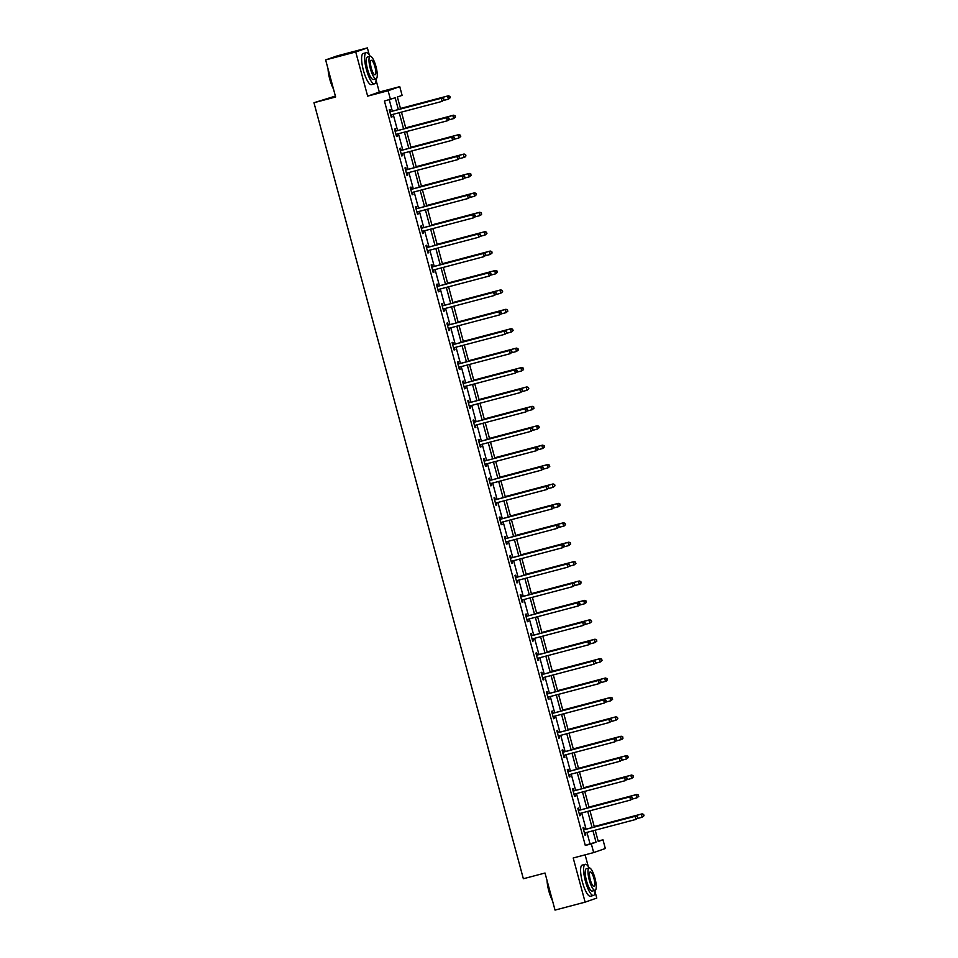 <?xml version="1.0" encoding="UTF-8"?>
<svg xmlns="http://www.w3.org/2000/svg" width="958" height="958" viewBox="0 0 958 958"><rect width="100%" height="100%" fill="white"/><g stroke="black" fill="none" stroke-linecap="round" stroke-linejoin="round"><path stroke-width="1.44" d="M598.151 841.076L602.977 839.795L605.324 848.501L593.673 852.572L591.326 843.866L596.044 842.214L592.954 830.778M335.384 96.075L313.961 102.722L523.355 878.749L545.018 873.025L555.029 910.1L585.122 902.149L596.774 898.077L595.062 891.718M588.236 866.427L585.11 854.835M313.961 102.722L335.635 96.998L325.636 59.923L337.288 55.851L367.381 47.9L355.729 51.971L367.644 96.135L388.11 90.723L399.761 86.651L402.109 95.369L397.378 97.009L400.6 108.949M367.644 96.135L379.296 92.064L376.063 80.113M369.249 54.81L367.381 47.9M379.296 92.064L399.761 86.651M325.636 59.923L355.729 51.971M398.348 109.547L395.175 97.788L384.433 101.021L585.302 845.459L590.02 843.806L586.943 832.37M586.08 829.197L581.698 812.959M580.847 809.785L576.465 793.559M575.614 790.386L571.231 774.148M570.369 770.974L565.998 754.736M565.136 751.575L560.753 735.337M559.903 732.163L555.52 715.925M554.658 712.752L550.287 696.526M549.425 693.352L545.042 677.114M544.192 673.941L539.809 657.703M538.959 654.53L534.576 638.303M533.714 635.13L529.343 618.892M528.481 615.719L524.098 599.48M523.248 596.307L518.865 580.081M518.015 576.908L513.632 560.669M512.769 557.496L508.387 541.27M507.536 538.097L503.154 521.859M502.303 518.685L497.921 502.447M497.058 499.274L492.687 483.048M491.825 479.874L487.442 463.636M486.592 460.463L482.209 444.225M481.359 441.051L476.976 424.825M476.114 421.652L471.743 405.414M470.881 402.24L466.498 386.014M465.648 382.841L461.265 366.603M460.403 363.429L456.032 347.191M455.17 344.018L450.787 327.792M449.937 324.618L445.554 308.38M444.704 305.207L440.321 288.969M439.459 285.795L435.088 269.569M434.225 266.396L429.843 250.158M428.992 246.984L424.61 230.746M423.759 227.585L419.376 211.347M418.514 208.173L414.131 191.935M413.281 188.762L408.898 172.536M408.048 169.362L403.665 153.124M402.803 149.951L398.432 133.713M397.57 130.539L393.187 114.313M392.337 111.14L389.259 99.752M390.601 111.415L390.062 109.404L389.271 109.679L391.283 117.151L392.073 116.876L391.535 114.852M395.834 130.827L395.295 128.815L394.504 129.09L396.516 136.551L397.307 136.275L396.768 134.264M401.079 150.238L400.528 148.215L399.749 148.49L401.761 155.962L402.552 155.687L402.001 153.675M406.312 169.638L405.773 167.626L404.983 167.901L406.994 175.362L407.785 175.086L407.234 173.075M411.545 189.049L411.006 187.038L410.216 187.313L412.227 194.773L413.018 194.498L412.479 192.486M416.79 208.461L416.239 206.437L415.449 206.712L417.472 214.185L418.251 213.909L417.712 211.898M422.023 227.86L421.472 225.849L420.694 226.124L422.706 233.584L423.496 233.309L422.945 231.297M427.256 247.272L426.717 245.26L425.927 245.535L427.939 252.996L428.729 252.72L428.19 250.709M432.489 266.671L431.95 264.659L431.16 264.935L433.172 272.407L433.962 272.132L433.423 270.108M437.734 286.083L437.183 284.071L436.405 284.346L438.417 291.807L439.195 291.531L438.656 289.52M442.967 305.494L442.428 303.482L441.638 303.746L443.65 311.218L444.44 310.943L443.889 308.931M448.2 324.894L447.661 322.882L446.871 323.157L448.883 330.618L449.673 330.342L449.134 328.331M453.433 344.305L452.894 342.293L452.104 342.569L454.128 350.029L454.906 349.754L454.367 347.742M458.678 363.717L458.128 361.693L457.349 361.968L459.361 369.441L460.151 369.165L459.601 367.154M463.911 383.116L463.373 381.104L462.582 381.38L464.594 388.84L465.384 388.565L464.834 386.553M469.145 402.528L468.606 400.516L467.815 400.791L469.827 408.252L470.618 407.976L470.079 405.964M474.39 421.927L473.839 419.915L473.048 420.191L475.072 427.663L475.851 427.388L475.312 425.364M479.623 441.339L479.084 439.327L478.293 439.602L480.305 447.063L481.096 446.787L480.545 444.775M484.856 460.75L484.317 458.738L483.527 459.014L485.538 466.474L486.329 466.199L485.79 464.187M490.089 480.15L489.55 478.138L488.76 478.413L490.783 485.874L491.562 485.598L491.023 483.586M495.334 499.561L494.783 497.549L494.005 497.825L496.016 505.285L496.807 505.01L496.256 502.998M500.567 518.973L500.028 516.949L499.238 517.224L501.25 524.697L502.04 524.421L501.489 522.409M505.8 538.372L505.261 536.36L504.471 536.636L506.483 544.096L507.273 543.821L506.734 541.809M511.045 557.784L510.494 555.772L509.704 556.047L511.728 563.508L512.506 563.232L511.967 561.22M516.278 577.183L515.727 575.171L514.949 575.447L516.961 582.919L517.751 582.644L517.2 580.62M521.511 596.595L520.972 594.583L520.182 594.858L522.194 602.319L522.984 602.043L522.445 600.031M526.744 616.006L526.205 613.994L525.415 614.27L527.427 621.73L528.217 621.455L527.678 619.443M531.989 635.405L531.439 633.394L530.66 633.669L532.672 641.13L533.45 640.866L532.911 638.842M537.222 654.817L536.684 652.805L535.893 653.081L537.905 660.541L538.695 660.266L538.145 658.254M542.456 674.228L541.917 672.205L541.126 672.48L543.138 679.952L543.928 679.677L543.39 677.665M547.701 693.628L547.15 691.616L546.359 691.892L548.383 699.352L549.162 699.077L548.623 697.065M552.934 713.039L552.383 711.028L551.604 711.303L553.616 718.763L554.407 718.488L553.856 716.476M558.167 732.451L557.628 730.427L556.837 730.703L558.849 738.175L559.64 737.9L559.101 735.888M563.4 751.85L562.861 749.839L562.071 750.114L564.082 757.574L564.873 757.299L564.334 755.287M568.645 771.262L568.094 769.25L567.316 769.525L569.327 776.986L570.106 776.71L569.567 774.699M573.878 790.661L573.339 788.65L572.549 788.925L574.561 796.397L575.351 796.122L574.8 794.098M579.111 810.073L578.572 808.061L577.782 808.336L579.794 815.797L580.584 815.521L580.045 813.51M584.344 829.484L583.805 827.461L583.015 827.736L585.039 835.208L585.817 834.933L585.278 832.921M593.673 852.572L573.207 857.985L585.122 902.149M585.302 845.459L591.326 843.866M390.457 99.428L388.11 90.723M595.205 830.179L598.247 841.447L602.977 839.795M401.462 112.122L405.845 128.36M406.695 131.533L411.078 147.772M411.94 150.933L416.311 167.171M417.173 170.344L421.556 186.582M422.406 189.756L426.789 205.982M427.639 209.155L432.022 225.393M432.884 228.567L437.255 244.805M438.117 247.978L442.5 264.204M443.35 267.378L447.733 283.616M448.584 286.789L452.966 303.027M453.829 306.189L458.211 322.427M459.062 325.6L463.444 341.838M464.295 345.012L468.678 361.238M469.54 364.411L473.911 380.649M474.773 383.823L479.156 400.061M480.006 403.234L484.389 419.46M485.239 422.634L489.622 438.872M490.484 442.045L494.867 458.283M495.717 461.457L500.1 477.683M500.95 480.856L505.333 497.094M506.195 500.268L510.566 516.494M511.428 519.667L515.811 535.905M516.661 539.079L521.044 555.317M521.894 558.49L526.277 574.716M527.139 577.89L531.51 594.128M532.373 597.301L536.755 613.539M537.606 616.712L541.989 632.939M542.839 636.112L547.222 652.35M548.084 655.523L552.467 671.75M553.317 674.923L557.7 691.161M558.55 694.334L562.933 710.573M563.795 713.746L568.166 729.972M569.028 733.145L573.411 749.384M574.261 752.557L578.644 768.795M579.494 771.968L583.877 788.195M584.739 791.368L589.122 807.606M589.972 810.779L594.355 827.017M592.104 827.604L587.721 811.378M586.871 808.205L582.488 791.967M581.626 788.793L577.243 772.555M576.393 769.382L572.01 753.156M571.16 749.982L566.777 733.744M565.915 730.571L561.544 714.333M560.681 711.159L556.299 694.933M555.448 691.76L551.066 675.522M550.215 672.348L545.832 656.11M544.97 652.949L540.587 636.711M539.737 633.537L535.354 617.299M534.504 614.126L530.121 597.9M529.259 594.726L524.888 578.488M524.026 575.315L519.643 559.077M518.793 555.903L514.41 539.677M513.56 536.504L509.177 520.266M508.315 517.092L503.944 500.854M503.082 497.693L498.699 481.455M497.849 478.281L493.466 462.043M492.604 458.87L488.233 442.644M487.371 439.471L482.988 423.232M482.137 420.059L477.755 403.821M476.904 400.648L472.522 384.421M471.659 381.248L467.288 365.01M466.426 361.837L462.043 345.599M461.193 342.425L456.81 326.199M455.96 323.026L451.577 306.788M450.715 303.614L446.332 287.388M445.482 284.215L441.099 267.977M440.249 264.803L435.866 248.565M435.004 245.392L430.633 229.166M429.771 225.992L425.388 209.754M424.538 206.581L420.155 190.343M419.305 187.169L414.922 170.943M414.06 167.77L409.677 151.532M408.826 148.358L404.444 132.12M403.593 128.959L399.211 112.721M590.02 843.806L596.044 842.214M391.271 117.08L392.073 116.876M396.504 136.491L397.307 136.275M401.737 155.903L402.552 155.687M406.982 175.302L407.785 175.086M412.215 194.713L413.018 194.498M417.449 214.113L418.251 213.909M422.682 233.524L423.496 233.309M427.927 252.936L428.729 252.72M433.16 272.335L433.962 272.132M438.393 291.747L439.195 291.531M443.638 311.158L444.44 310.943M448.871 330.558L449.673 330.342M454.104 349.969L454.906 349.754M459.337 369.369L460.151 369.165M464.582 388.78L465.384 388.565M469.815 408.192L470.618 407.976M475.048 427.591L475.851 427.388M480.293 447.003L481.096 446.787M485.526 466.414L486.329 466.199M490.759 485.814L491.562 485.598M495.993 505.225L496.807 505.01M501.238 524.625L502.04 524.421M506.471 544.036L507.273 543.821M511.704 563.448L512.506 563.232M516.949 582.847L517.751 582.644M522.182 602.259L522.984 602.043M527.415 621.67L528.217 621.455M532.648 641.07L533.45 640.866M537.893 660.481L538.695 660.266M543.126 679.893L543.928 679.677M548.359 699.292L549.162 699.077M553.592 718.704L554.407 718.488M558.837 738.103L559.64 737.9M564.07 757.515L564.873 757.299M569.303 776.926L570.106 776.71M574.549 796.326L575.351 796.122M579.782 815.737L580.584 815.521M585.015 835.148L585.817 834.933M443.985 99.836L443.65 98.59L443.985 99.836L442.129 101.38L391.319 114.804A1.293 1.245 -109.3 0 0 390.9 115.008L390.744 115.128M443.674 99.943L442.129 101.38L441.279 98.267L442.069 97.991L391.271 111.415A1.293 1.245 -109.3 0 1 390.804 111.451L389.702 111.296M389.81 111.691L390.014 111.727A1.293 1.245 -109.3 0 0 390.481 111.691L441.279 98.267L443.338 98.71M391.75 114.685A1.293 1.245 -109.3 0 0 391.69 114.732L390.816 115.403M443.65 98.59L442.069 97.991M443.422 100.494L448.428 99.177L447.578 96.063L448.368 95.788L400.468 108.458M449.637 96.507L449.973 97.752L449.949 96.399L447.578 96.063L400.492 108.517M450.284 97.644L448.428 99.177L449.973 97.752M448.368 95.788L449.949 96.399M333.48 89.022A15.723 4.06 -104.8 0 1 329.803 79.31A15.723 4.06 -104.8 0 1 328.055 68.928M328.39 70.126A16.106 4.155 75.2 0 0 330.079 79.251A16.106 4.155 75.2 0 0 333.168 87.873M370.195 56.306A16.106 4.155 75.2 0 0 366.255 52.69A16.106 4.155 75.2 0 0 366.435 69.635A16.106 4.155 75.2 0 0 374.482 83.837A16.106 4.155 75.2 0 0 376.123 78.736M366.255 52.69L363.238 53.48A16.106 4.155 75.2 0 0 363.417 70.437A16.106 4.155 75.2 0 0 371.476 84.639L374.482 83.837M376.099 78.748L373.333 79.478A11.604 2.994 -104.8 0 1 367.537 69.251A11.604 2.994 -104.8 0 1 367.405 57.049L370.171 56.318A11.604 2.994 75.2 0 0 370.303 68.521A11.604 2.994 75.2 0 0 376.099 78.748A11.604 2.994 75.2 0 0 375.967 66.545A11.604 2.994 75.2 0 0 370.171 56.318M371.309 68.174A7.472 1.928 75.2 0 0 375.045 74.76A7.472 1.928 75.2 0 0 374.961 66.892A7.472 1.928 75.2 0 0 371.225 60.306A7.472 1.928 75.2 0 0 371.309 68.174M552.467 900.628A15.723 4.06 -104.8 0 1 548.802 890.916A15.723 4.06 -104.8 0 1 547.054 880.534M547.377 881.743A16.106 4.155 75.2 0 0 549.066 890.856A16.106 4.155 75.2 0 0 552.167 899.478M589.182 867.924A16.106 4.155 75.2 0 0 585.242 864.296A16.106 4.155 75.2 0 0 585.422 881.252A16.106 4.155 75.2 0 0 593.469 895.455A16.106 4.155 75.2 0 0 595.11 890.353A11.604 2.994 75.2 0 0 594.954 878.151A11.604 2.994 75.2 0 0 589.158 867.924A11.604 2.994 75.2 0 0 589.29 880.139A11.604 2.994 75.2 0 0 595.086 890.353L592.319 891.084A11.604 2.994 -104.8 0 1 586.524 880.869A11.604 2.994 -104.8 0 1 586.392 868.666L589.158 867.924M585.242 864.296L582.225 865.098A16.106 4.155 75.2 0 0 582.404 882.043A16.106 4.155 75.2 0 0 590.463 896.245L593.469 895.455M590.296 879.779A7.472 1.928 75.2 0 0 594.032 886.366A7.472 1.928 75.2 0 0 593.948 878.51A7.472 1.928 75.2 0 0 590.212 871.912A7.472 1.928 75.2 0 0 590.296 879.779M449.23 119.247L448.895 118.002L449.23 119.247L447.362 120.78L396.564 134.216A1.293 1.245 -109.3 0 0 396.133 134.419L395.977 134.539M448.907 119.355L447.362 120.78L446.524 117.678L447.314 117.403L396.504 130.827A1.293 1.245 -109.3 0 1 396.037 130.851L394.947 130.707M395.055 131.102L395.247 131.126A1.293 1.245 -109.3 0 0 395.726 131.102L446.524 117.678L448.572 118.109M396.983 134.096A1.293 1.245 -109.3 0 0 396.923 134.144L396.049 134.815M448.895 118.002L447.314 117.403M454.463 138.659L454.128 137.413L454.463 138.659L452.595 140.191L401.797 153.615A1.293 1.245 -109.3 0 0 401.366 153.831L401.21 153.951M454.152 138.766L452.595 140.191L451.757 137.078L452.547 136.802L401.749 150.226A1.293 1.245 -109.3 0 1 401.27 150.262L400.181 150.107M400.288 150.514L400.48 150.538A1.293 1.245 -109.3 0 0 400.959 150.502L451.757 137.078L453.805 137.521M402.228 153.508A1.293 1.245 -109.3 0 0 402.156 153.555L401.294 154.214M454.128 137.413L452.547 136.802M448.667 119.906L453.661 118.588L452.823 115.475L453.601 115.2L405.701 127.857M454.87 115.918L455.206 117.151L455.182 115.798L452.823 115.475L405.725 127.917M455.517 117.044L453.661 118.588L455.206 117.151M453.601 115.2L455.182 115.798M453.9 139.317L458.894 137.988L458.056 134.886L458.846 134.611L410.946 147.269M460.103 135.317L460.439 136.563L460.427 135.21L458.056 134.886L410.958 147.328M460.762 136.455L458.894 137.988L460.439 136.563M458.846 134.611L460.427 135.21M459.696 158.058L459.361 156.813L459.696 158.058L457.828 159.603L407.03 173.027A1.293 1.245 -109.3 0 0 406.611 173.23L406.455 173.35M459.385 158.166L457.828 159.603L456.99 156.489L457.78 156.214L406.982 169.638A1.293 1.245 -109.3 0 1 406.503 169.674L405.414 169.518M405.521 169.913L405.725 169.937A1.293 1.245 -109.3 0 0 406.192 169.913L456.99 156.489L459.05 156.92M407.461 172.907A1.293 1.245 -109.3 0 0 407.401 172.955L406.527 173.626M459.361 156.813L457.78 156.214M464.929 177.469L464.594 176.224L464.929 177.469L463.073 179.002L412.275 192.426A1.293 1.245 -109.3 0 0 411.844 192.642L411.689 192.762M464.618 177.577L463.073 179.002L462.235 175.901L463.013 175.625L412.215 189.049A1.293 1.245 -109.3 0 1 411.748 189.073L410.659 188.93M410.766 189.325L410.958 189.349A1.293 1.245 -109.3 0 0 411.425 189.325L462.235 175.901L464.283 176.332M412.694 192.319A1.293 1.245 -109.3 0 0 412.635 192.366L411.76 193.037M464.594 176.224L463.013 175.625M470.174 196.869L469.839 195.636L470.174 196.869L468.306 198.414L417.508 211.838A1.293 1.245 -109.3 0 0 417.077 212.041L416.922 212.161M469.851 196.989L468.306 198.414L467.468 195.3L468.258 195.025L417.449 208.449A1.293 1.245 -109.3 0 1 416.981 208.485L415.892 208.329M416 208.724L416.191 208.76A1.293 1.245 -109.3 0 0 416.67 208.724L467.468 195.3L469.516 195.743M417.939 211.73A1.293 1.245 -109.3 0 0 417.868 211.778L416.993 212.436M469.839 195.636L468.258 195.025M459.133 158.717L464.127 157.399L463.289 154.286L464.079 154.01L416.179 166.668M465.349 154.729L465.684 155.974L465.66 154.621L463.289 154.286L416.191 166.74M465.995 155.855L464.917 157.124L465.684 155.974M464.079 154.01L465.66 154.621M464.367 178.128L469.372 176.811L468.534 173.697L469.312 173.422L421.412 186.08M470.582 174.128L470.917 175.374L470.893 174.021L468.534 173.697L421.436 186.139M471.228 175.266L469.372 176.811L470.917 175.374M469.312 173.422L470.893 174.021M469.612 197.54L474.605 196.21L473.767 193.109L474.557 192.833L426.657 205.491M475.815 193.54L476.15 194.785L476.138 193.432L473.767 193.109L426.669 205.551M476.473 194.678L474.605 196.21L476.15 194.785M474.557 192.833L476.138 193.432M474.845 216.939L479.838 215.622L479 212.508L479.79 212.233L431.89 224.891M481.06 212.951L481.395 214.197L481.371 212.832L479 212.508L431.902 224.95M481.706 214.077L480.629 215.346L481.395 214.197M479.79 212.233L481.371 212.832M480.078 236.351L485.071 235.033L484.233 231.92L485.023 231.644L437.123 244.302M486.293 232.351L486.628 233.596L486.604 232.243L484.233 231.92L437.147 244.362M486.939 233.489L485.071 235.033L486.628 233.596M485.023 231.644L486.604 232.243M485.323 255.75L490.316 254.433L489.478 251.319L490.256 251.044L442.356 263.713M491.526 251.762L491.861 253.008L491.837 251.655L489.478 251.319L442.38 263.773M492.173 252.9L490.316 254.433L491.861 253.008M490.256 251.044L491.837 251.655M490.556 275.162L495.549 273.844L494.711 270.731L495.502 270.455L447.602 283.113M496.759 271.174L497.094 272.407L497.082 271.054L494.711 270.731L447.614 283.173M497.418 272.3L495.549 273.844L497.094 272.407M495.502 270.455L497.082 271.054M495.789 294.573L500.783 293.244L499.944 290.142L500.735 289.867L452.835 302.524M502.004 290.573L502.339 291.819L502.315 290.466L499.944 290.142L452.847 302.584M502.651 291.711L500.783 293.244L502.339 291.819M500.735 289.867L502.315 290.466M501.022 313.973L506.028 312.655L505.189 309.542L505.968 309.266L458.068 321.924M507.237 309.985L507.572 311.23L507.548 309.877L505.189 309.542L458.092 321.996M507.884 311.122L506.028 312.655L507.572 311.23M505.968 309.266L507.548 309.877M506.267 333.384L511.261 332.067L510.422 328.953L511.213 328.678L463.313 341.335M512.47 329.384L512.805 330.63L512.793 329.277L510.422 328.953L463.325 341.395M513.129 330.522L511.261 332.067L512.805 330.63M511.213 328.678L512.793 329.277M511.5 352.795L516.494 351.466L515.655 348.365L516.446 348.089L468.546 360.747M517.703 348.796L518.05 350.041L518.027 348.688L515.655 348.365L468.558 360.807M518.362 349.933L516.494 351.466L518.05 350.041M516.446 348.089L518.027 348.688M516.733 372.195L521.727 370.878L520.889 367.764L521.679 367.489L473.779 380.146M522.948 368.207L523.284 369.453L523.26 368.1L520.889 367.764L473.803 380.218M523.595 369.333L522.517 370.602L523.284 369.453M521.679 367.489L523.26 368.1M521.978 391.606L526.972 390.289L526.134 387.176L526.912 386.9L479.012 399.558M528.181 387.607L528.517 388.852L528.493 387.499L526.134 387.176L479.036 399.618M528.828 388.744L526.972 390.289L528.517 388.852M526.912 386.9L528.493 387.499M527.211 411.006L532.205 409.689L531.367 406.575L532.157 406.312L484.257 418.969M533.414 407.018L533.75 408.264L533.738 406.911L531.367 406.575L484.269 419.029M534.073 408.156L532.205 409.689L533.75 408.264M532.157 406.312L533.738 406.911M532.444 430.417L537.438 429.1L536.6 425.987L537.39 425.711L489.49 438.369M538.659 426.43L538.995 427.663L538.971 426.31L536.6 425.987L489.502 438.429M539.306 427.555L537.438 429.1L538.995 427.663M537.39 425.711L538.971 426.31M537.678 449.829L542.683 448.5L541.833 445.398L542.623 445.123L494.723 457.78M543.893 445.829L544.228 447.075L544.204 445.721L541.833 445.398L494.747 457.84M544.539 446.967L542.683 448.5L544.228 447.075M542.623 445.123L544.204 445.721M542.923 469.228L547.916 467.911L547.078 464.798L547.856 464.522L499.968 477.18M549.126 465.241L549.461 466.486L549.437 465.133L547.078 464.798L499.98 477.252M549.772 466.378L547.916 467.911L549.461 466.486M547.856 464.522L549.437 465.133M548.156 488.64L553.149 487.323L552.311 484.209L553.101 483.934L505.201 496.591M554.359 484.64L554.694 485.886L554.682 484.532L552.311 484.209L505.213 496.651M555.017 485.778L553.149 487.323L554.694 485.886M553.101 483.934L554.682 484.532M553.389 508.051L558.382 506.722L557.544 503.621L558.334 503.345L510.434 516.003M559.604 504.052L559.939 505.297L559.915 503.944L557.544 503.621L510.446 516.063M560.25 505.189L558.382 506.722L559.939 505.297M558.334 503.345L559.915 503.944M475.408 216.28L475.072 215.035L475.408 216.28L473.539 217.825L422.741 231.249A1.293 1.245 -109.3 0 0 422.322 231.453L422.167 231.573M475.096 216.388L473.539 217.825L472.701 214.712L473.491 214.436L422.694 227.86A1.293 1.245 -109.3 0 1 422.215 227.884L421.125 227.741M421.233 228.136L421.424 228.16A1.293 1.245 -109.3 0 0 421.903 228.136L472.701 214.712L474.761 215.143M423.173 231.129A1.293 1.245 -109.3 0 0 423.101 231.177L422.239 231.848M475.072 215.035L473.491 214.436M480.641 235.692L480.305 234.447L480.641 235.692L478.784 237.225L427.975 250.649A1.293 1.245 -109.3 0 0 427.555 250.864L427.4 250.984M480.329 235.8L478.784 237.225L477.934 234.123L478.725 233.848L427.927 247.272A1.293 1.245 -109.3 0 1 427.448 247.296L426.358 247.152M426.466 247.547L426.669 247.571A1.293 1.245 -109.3 0 0 427.136 247.547L477.934 234.123L479.994 234.554M428.406 250.541A1.293 1.245 -109.3 0 0 428.346 250.589L427.472 251.247M480.305 234.447L478.725 233.848M485.874 255.091L485.538 253.846L485.874 255.091L484.018 256.636L433.22 270.06A1.293 1.245 -109.3 0 0 432.788 270.264L432.633 270.384M485.562 255.211L484.018 256.636L483.179 253.523L483.958 253.247L433.16 266.671A1.293 1.245 -109.3 0 1 432.693 266.707L431.603 266.552M431.711 266.947L431.902 266.983A1.293 1.245 -109.3 0 0 432.381 266.947L483.179 253.523L485.227 253.966M433.639 269.94A1.293 1.245 -109.3 0 0 433.579 269.988L432.705 270.659M485.538 253.846L483.958 253.247M491.119 274.503L490.783 273.258L491.119 274.503L489.251 276.036L438.453 289.472A1.293 1.245 -109.3 0 0 438.022 289.675L437.866 289.795M490.795 274.611L489.251 276.036L488.412 272.934L489.203 272.659L438.405 286.083A1.293 1.245 -109.3 0 1 437.926 286.107L436.836 285.963M436.944 286.358L437.135 286.382A1.293 1.245 -109.3 0 0 437.614 286.358L488.412 272.934L490.46 273.365M438.884 289.352A1.293 1.245 -109.3 0 0 438.812 289.4L437.938 290.07M490.783 273.258L489.203 272.659M496.352 293.914L496.016 292.669L496.352 293.914L494.484 295.447L443.686 308.871A1.293 1.245 -109.3 0 0 443.267 309.087L443.111 309.206M496.04 294.022L494.484 295.447L493.645 292.334L494.436 292.058L443.638 305.494A1.293 1.245 -109.3 0 1 443.159 305.518L442.069 305.363M442.177 305.77L442.38 305.794A1.293 1.245 -109.3 0 0 442.847 305.758L493.645 292.334L495.705 292.777M444.117 308.763A1.293 1.245 -109.3 0 0 444.045 308.811L443.183 309.47M496.016 292.669L494.436 292.058M501.585 313.314L501.25 312.069L501.585 313.314L499.729 314.859L448.919 328.283A1.293 1.245 -109.3 0 0 448.5 328.486L448.344 328.606M501.274 313.422L499.729 314.859L498.89 311.745L499.669 311.47L448.871 324.894A1.293 1.245 -109.3 0 1 448.404 324.93L447.314 324.774M447.41 325.169L447.614 325.205A1.293 1.245 -109.3 0 0 448.081 325.169L498.89 311.745L500.938 312.188M449.35 328.163A1.293 1.245 -109.3 0 0 449.29 328.211L448.416 328.881M501.25 312.069L499.669 311.47M506.83 332.725L506.495 331.48L506.83 332.725L504.962 334.258L454.164 347.682A1.293 1.245 -109.3 0 0 453.733 347.898L453.577 348.017M506.507 332.833L504.962 334.258L504.124 331.157L504.914 330.881L454.104 344.305A1.293 1.245 -109.3 0 1 453.637 344.329L452.547 344.185M452.655 344.581L452.847 344.605A1.293 1.245 -109.3 0 0 453.326 344.581L504.124 331.157L506.171 331.588M454.583 347.574A1.293 1.245 -109.3 0 0 454.523 347.622L453.649 348.293M506.495 331.48L504.914 330.881M512.063 352.125L511.728 350.891L512.063 352.125L510.195 353.67L459.397 367.094A1.293 1.245 -109.3 0 0 458.978 367.297L458.81 367.429M511.752 352.245L510.195 353.67L509.357 350.556L510.147 350.281L459.349 363.705A1.293 1.245 -109.3 0 1 458.87 363.741L457.78 363.585M457.888 363.992L458.08 364.016A1.293 1.245 -109.3 0 0 458.559 363.98L509.357 350.556L511.416 350.999M459.828 366.986A1.293 1.245 -109.3 0 0 459.756 367.034L458.894 367.692M511.728 350.891L510.147 350.281M517.296 371.536L516.961 370.291L517.296 371.536L515.428 373.081L464.63 386.505A1.293 1.245 -109.3 0 0 464.211 386.709L464.055 386.828M516.985 371.644L515.428 373.081L514.59 369.968L515.38 369.692L464.582 383.116A1.293 1.245 -109.3 0 1 464.103 383.14L463.013 382.996M463.121 383.392L463.325 383.416A1.293 1.245 -109.3 0 0 463.792 383.392L514.59 369.968L516.649 370.399M465.061 386.385A1.293 1.245 -109.3 0 0 465.001 386.433L464.127 387.104M516.961 370.291L515.38 369.692M522.529 390.948L522.194 389.702L522.529 390.948L520.673 392.481L469.875 405.905A1.293 1.245 -109.3 0 0 469.444 406.12L469.288 406.24M522.218 391.056L520.673 392.481L519.835 389.379L520.613 389.104L469.815 402.528A1.293 1.245 -109.3 0 1 469.348 402.552L468.258 402.408M468.366 402.803L468.558 402.827A1.293 1.245 -109.3 0 0 469.037 402.803L519.835 389.379L521.882 389.81M470.294 405.797A1.293 1.245 -109.3 0 0 470.234 405.845L469.36 406.503M522.194 389.702L520.613 389.104M527.774 410.347L527.439 409.102L527.774 410.347L525.906 411.892L475.108 425.316A1.293 1.245 -109.3 0 0 474.677 425.52L474.521 425.639M527.451 410.467L525.906 411.892L525.068 408.779L525.858 408.503L475.06 421.927A1.293 1.245 -109.3 0 1 474.581 421.963L473.491 421.807M473.599 422.203L473.791 422.239A1.293 1.245 -109.3 0 0 474.27 422.203L525.068 408.779L527.116 409.222M475.539 425.208A1.293 1.245 -109.3 0 0 475.467 425.244L474.593 425.915M527.439 409.102L525.858 408.503M533.007 429.759L532.672 428.513L533.007 429.759L531.139 431.304L480.341 444.728A1.293 1.245 -109.3 0 0 479.922 444.931L479.766 445.051M532.696 429.867L531.139 431.304L530.301 428.19L531.091 427.915L480.293 441.339A1.293 1.245 -109.3 0 1 479.814 441.363L478.725 441.219M478.832 441.614L479.036 441.638A1.293 1.245 -109.3 0 0 479.503 441.614L530.301 428.19L532.361 428.621M480.772 444.608A1.293 1.245 -109.3 0 0 480.7 444.656L479.838 445.326M532.672 428.513L531.091 427.915M538.24 449.17L537.905 447.925L538.24 449.17L536.384 450.703L485.574 464.127A1.293 1.245 -109.3 0 0 485.155 464.343L484.999 464.462M537.929 449.278L536.384 450.703L535.546 447.59L536.324 447.314L485.526 460.75A1.293 1.245 -109.3 0 1 485.059 460.774L483.958 460.63M484.065 461.026L484.269 461.049A1.293 1.245 -109.3 0 0 484.736 461.014L535.546 447.59L537.594 448.033M486.005 464.019A1.293 1.245 -109.3 0 0 485.946 464.067L485.071 464.726M537.905 447.925L536.324 447.314M543.485 468.57L543.15 467.324L543.485 468.57L541.617 470.115L490.819 483.539A1.293 1.245 -109.3 0 0 490.388 483.742L490.233 483.862M543.162 468.678L541.617 470.115L540.779 467.001L541.569 466.726L490.759 480.15A1.293 1.245 -109.3 0 1 490.292 480.186L489.203 480.03M489.31 480.425L489.502 480.461A1.293 1.245 -109.3 0 0 489.981 480.425L540.779 467.001L542.827 467.444M491.238 483.419A1.293 1.245 -109.3 0 0 491.179 483.467L490.304 484.137M543.15 467.324L541.569 466.726M548.718 487.981L548.383 486.736L548.718 487.981L546.85 489.514L496.052 502.938A1.293 1.245 -109.3 0 0 495.633 503.154L495.466 503.273M548.407 488.089L546.85 489.514L546.012 486.413L546.802 486.137L496.005 499.561A1.293 1.245 -109.3 0 1 495.526 499.585L494.436 499.441M494.544 499.837L494.735 499.86A1.293 1.245 -109.3 0 0 495.214 499.837L546.012 486.413L548.072 486.844M496.484 502.83A1.293 1.245 -109.3 0 0 496.412 502.878L495.549 503.549M548.383 486.736L546.802 486.137M553.952 507.393L553.616 506.147L553.952 507.393L552.083 508.926L501.285 522.35A1.293 1.245 -109.3 0 0 500.866 522.565L500.711 522.685M553.64 507.501L552.083 508.926L551.245 505.812L552.036 505.537L501.238 518.961A1.293 1.245 -109.3 0 1 500.759 518.996L499.669 518.841M499.777 519.248L499.98 519.272A1.293 1.245 -109.3 0 0 500.447 519.236L551.245 505.812L553.305 506.255M501.717 522.242A1.293 1.245 -109.3 0 0 501.657 522.29L500.783 522.948M553.616 506.147L552.036 505.537M559.185 526.792L558.849 525.547L559.185 526.792L557.328 528.337L506.531 541.761A1.293 1.245 -109.3 0 0 506.099 541.965L505.944 542.084M558.873 526.9L557.328 528.337L556.49 525.224L557.269 524.948L506.471 538.372A1.293 1.245 -109.3 0 1 506.004 538.396L504.914 538.252M505.022 538.647L505.213 538.671A1.293 1.245 -109.3 0 0 505.68 538.647L556.49 525.224L558.538 525.655M506.95 541.641A1.293 1.245 -109.3 0 0 506.89 541.689L506.016 542.36M558.849 525.547L557.269 524.948M564.43 546.204L564.094 544.958L564.43 546.204L562.562 547.736L511.764 561.16A1.293 1.245 -109.3 0 0 511.332 561.376L511.177 561.496M564.106 546.311L562.562 547.736L561.723 544.635L562.514 544.36L511.716 557.784A1.293 1.245 -109.3 0 1 511.237 557.807L510.147 557.664M510.255 558.059L510.446 558.083A1.293 1.245 -109.3 0 0 510.925 558.059L561.723 544.635L563.771 545.066M512.195 561.053A1.293 1.245 -109.3 0 0 512.123 561.101L511.249 561.771M564.094 544.958L562.514 544.36M569.663 565.603L569.327 564.37L569.663 565.603L567.795 567.148L516.997 580.572A1.293 1.245 -109.3 0 0 516.578 580.776L516.422 580.895M569.351 565.723L567.795 567.148L566.956 564.034L567.747 563.759L516.949 577.183A1.293 1.245 -109.3 0 1 516.47 577.219L515.38 577.063M515.488 577.458L515.679 577.494A1.293 1.245 -109.3 0 0 516.158 577.458L566.956 564.034L569.016 564.478M517.428 580.464A1.293 1.245 -109.3 0 0 517.356 580.5L516.494 581.171M569.327 564.37L567.747 563.759M574.896 585.015L574.561 583.769L574.896 585.015L573.04 586.559L522.23 599.983A1.293 1.245 -109.3 0 0 521.811 600.187L521.655 600.307M574.584 585.122L573.04 586.559L572.189 583.446L572.98 583.171L522.182 596.595A1.293 1.245 -109.3 0 1 521.715 596.618L520.613 596.475M520.721 596.87L520.924 596.894A1.293 1.245 -109.3 0 0 521.391 596.87L572.189 583.446L574.249 583.877M522.661 599.864A1.293 1.245 -109.3 0 0 522.601 599.912L521.727 600.582M574.561 583.769L572.98 583.171M558.622 527.451L563.627 526.134L562.789 523.02L563.567 522.745L515.667 535.402M564.837 523.463L565.172 524.709L565.148 523.355L562.789 523.02L515.691 535.474M565.483 524.589L564.406 525.858L565.172 524.709M563.567 522.745L565.148 523.355M563.867 546.862L568.86 545.545L568.022 542.432L568.812 542.156L520.913 554.814M570.07 542.863L570.405 544.108L570.393 542.755L568.022 542.432L520.924 554.874M570.729 544L568.86 545.545L570.405 544.108M568.812 542.156L570.393 542.755M569.1 566.262L574.093 564.945L573.255 561.843L574.046 561.568L526.146 574.225M575.315 562.274L575.65 563.52L575.626 562.166L573.255 561.843L526.158 574.285M575.962 563.412L574.093 564.945L575.65 563.52M574.046 561.568L575.626 562.166M574.333 585.673L579.327 584.356L578.488 581.243L579.279 580.967L531.379 593.625M580.548 581.686L580.883 582.931L580.859 581.566L578.488 581.243L531.403 593.685M581.195 582.811L580.117 584.081L580.883 582.931M579.279 580.967L580.859 581.566M580.141 604.426L579.794 603.181L580.141 604.426L578.273 605.959L527.475 619.383A1.293 1.245 -109.3 0 0 527.044 619.598L526.888 619.718M579.818 604.534L578.273 605.959L577.434 602.845L578.225 602.582L527.415 616.006A1.293 1.245 -109.3 0 1 526.948 616.03L525.858 615.886M525.966 616.281L526.158 616.305A1.293 1.245 -109.3 0 0 526.637 616.281L577.434 602.845L579.482 603.289M527.894 619.275A1.293 1.245 -109.3 0 0 527.834 619.323L526.96 619.982M579.794 603.181L578.225 602.582M585.374 623.826L585.039 622.58L585.374 623.826L583.506 625.37L532.708 638.794A1.293 1.245 -109.3 0 0 532.277 638.998L532.121 639.118M585.051 623.933L583.506 625.37L582.668 622.257L583.458 621.981L532.66 635.405A1.293 1.245 -109.3 0 1 532.181 635.441L531.091 635.286M531.199 635.681L531.391 635.717A1.293 1.245 -109.3 0 0 531.87 635.681L582.668 622.257L584.715 622.7M533.139 638.675A1.293 1.245 -109.3 0 0 533.067 638.723L532.205 639.393M585.039 622.58L583.458 621.981M590.607 643.237L590.272 641.992L590.607 643.237L588.739 644.77L537.941 658.206A1.293 1.245 -109.3 0 0 537.522 658.409L537.366 658.529M590.296 643.345L588.739 644.77L587.901 641.668L588.691 641.393L537.893 654.817A1.293 1.245 -109.3 0 1 537.414 654.841L536.324 654.697M536.432 655.092L536.636 655.116A1.293 1.245 -109.3 0 0 537.103 655.092L587.901 641.668L589.96 642.1M538.372 658.086A1.293 1.245 -109.3 0 0 538.3 658.134L537.438 658.805M590.272 641.992L588.691 641.393M595.84 662.649L595.505 661.403L595.84 662.649L593.984 664.181L543.186 677.605A1.293 1.245 -109.3 0 0 542.755 677.821L542.599 677.941M595.529 662.756L593.984 664.181L593.146 661.068L593.924 660.792L543.126 674.216A1.293 1.245 -109.3 0 1 542.659 674.252L541.569 674.097M541.665 674.504L541.869 674.528A1.293 1.245 -109.3 0 0 542.336 674.492L593.146 661.068L595.193 661.511M543.605 677.498A1.293 1.245 -109.3 0 0 543.545 677.545L542.671 678.204M595.505 661.403L593.924 660.792M601.085 682.048L600.75 680.803L601.085 682.048L599.217 683.593L548.419 697.017A1.293 1.245 -109.3 0 0 547.988 697.22L547.832 697.34M600.762 682.156L599.217 683.593L598.379 680.479L599.169 680.204L548.359 693.628A1.293 1.245 -109.3 0 1 547.892 693.652L546.802 693.508M546.91 693.903L547.102 693.927A1.293 1.245 -109.3 0 0 547.581 693.903L598.379 680.479L600.427 680.91M548.838 696.897A1.293 1.245 -109.3 0 0 548.778 696.945L547.904 697.616M600.75 680.803L599.169 680.204M606.318 701.46L605.983 700.214L606.318 701.46L604.45 702.992L553.652 716.416A1.293 1.245 -109.3 0 0 553.233 716.632L553.065 716.752M606.007 701.567L604.45 702.992L603.612 699.891L604.402 699.615L553.604 713.039A1.293 1.245 -109.3 0 1 553.125 713.063L552.036 712.92M552.143 713.315L552.335 713.339A1.293 1.245 -109.3 0 0 552.814 713.315L603.612 699.891L605.672 700.322M554.083 716.309A1.293 1.245 -109.3 0 0 554.011 716.356L553.149 717.027M605.983 700.214L604.402 699.615M611.551 720.859L611.216 719.626L611.551 720.859L609.695 722.404L558.885 735.828A1.293 1.245 -109.3 0 0 558.466 736.031L558.31 736.151M611.24 720.979L609.695 722.404L608.845 719.29L609.635 719.015L558.837 732.439A1.293 1.245 -109.3 0 1 558.358 732.475L557.269 732.319M557.376 732.714L557.58 732.75A1.293 1.245 -109.3 0 0 558.047 732.714L608.845 719.29L610.905 719.733M559.316 735.72A1.293 1.245 -109.3 0 0 559.256 735.756L558.382 736.427M611.216 719.626L609.635 719.015M616.784 740.271L616.449 739.025L616.784 740.271L614.928 741.815L564.13 755.239A1.293 1.245 -109.3 0 0 563.699 755.443L563.543 755.563M616.473 740.378L614.928 741.815L614.09 738.702L614.868 738.426L564.07 751.85A1.293 1.245 -109.3 0 1 563.603 751.874L562.514 751.731M562.621 752.126L562.813 752.15A1.293 1.245 -109.3 0 0 563.292 752.126L614.09 738.702L616.138 739.133M564.549 755.12A1.293 1.245 -109.3 0 0 564.49 755.167L563.615 755.838M616.449 739.025L614.868 738.426M579.578 605.085L584.572 603.756L583.733 600.654L584.512 600.379L536.612 613.036M585.781 601.085L586.116 602.331L586.092 600.977L583.733 600.654L536.636 613.096M586.428 602.223L585.362 603.492L586.116 602.331M584.512 600.379L586.092 600.977M584.811 624.484L589.805 623.167L588.966 620.054L589.757 619.778L541.857 632.436M591.014 620.497L591.349 621.742L591.337 620.389L588.966 620.054L541.869 632.508M591.673 621.634L589.805 623.167L591.349 621.742M589.757 619.778L591.337 620.389M590.044 643.896L595.038 642.579L594.199 639.465L594.99 639.19L547.09 651.847M596.259 639.908L596.595 641.141L596.571 639.788L594.199 639.465L547.102 651.907M596.906 641.034L595.038 642.579L596.595 641.141M594.99 639.19L596.571 639.788M595.277 663.307L600.283 661.978L599.445 658.876L600.223 658.601L552.323 671.259M601.492 659.308L601.828 660.553L601.804 659.2L599.445 658.876L552.347 671.319M602.139 660.445L600.283 661.978L601.828 660.553M600.223 658.601L601.804 659.2M600.522 682.707L605.516 681.389L604.678 678.276L605.468 678.001L557.568 690.658M606.725 678.719L607.061 679.964L607.049 678.611L604.678 678.276L557.58 690.73M607.384 679.845L606.306 681.114L607.061 679.964M605.468 678.001L607.049 678.611M605.755 702.118L610.749 700.801L609.911 697.687L610.701 697.412L562.801 710.07M611.97 698.119L612.306 699.364L612.282 698.011L609.911 697.687L562.813 710.129M612.617 699.256L610.749 700.801L612.306 699.364M610.701 697.412L612.282 698.011M610.988 721.53L615.982 720.2L615.144 717.099L615.934 716.824L568.034 729.481M617.203 717.53L617.539 718.775L617.515 717.422L615.144 717.099L568.058 729.541M617.85 718.668L615.982 720.2L617.539 718.775M615.934 716.824L617.515 717.422M616.234 740.929L621.227 739.612L620.389 736.498L621.167 736.223L573.267 748.881M622.437 736.942L622.772 738.187L622.748 736.822L620.389 736.498L573.291 748.94M623.083 738.067L622.005 739.337L622.772 738.187M621.167 736.223L622.748 736.822M622.029 759.682L621.694 758.437L622.029 759.682L620.161 761.215L569.363 774.639A1.293 1.245 -109.3 0 0 568.932 774.854L568.777 774.974M621.706 759.79L620.161 761.215L619.323 758.113L620.113 757.838L569.315 771.262A1.293 1.245 -109.3 0 1 568.836 771.286L567.747 771.142M567.855 771.537L568.046 771.561A1.293 1.245 -109.3 0 0 568.525 771.537L619.323 758.113L621.371 758.544M569.794 774.531A1.293 1.245 -109.3 0 0 569.723 774.579L568.848 775.238M621.694 758.437L620.113 757.838M621.467 760.341L626.46 759.023L625.622 755.91L626.412 755.634L578.512 768.292M627.67 756.341L628.005 757.586L627.993 756.233L625.622 755.91L578.524 768.352M628.328 757.479L626.46 759.023L628.005 757.586M626.412 755.634L627.993 756.233M627.262 779.082L626.927 777.836L627.262 779.082L625.394 780.626L574.596 794.05A1.293 1.245 -109.3 0 0 574.177 794.254L574.022 794.374M626.951 779.201L625.394 780.626L624.556 777.513L625.346 777.237L574.549 790.661A1.293 1.245 -109.3 0 1 574.07 790.697L572.98 790.542M573.088 790.937L573.291 790.973A1.293 1.245 -109.3 0 0 573.758 790.937L624.556 777.513L626.616 777.956M575.028 793.931A1.293 1.245 -109.3 0 0 574.956 793.978L574.093 794.649M626.927 777.836L625.346 777.237M626.7 779.74L631.693 778.423L630.855 775.309L631.645 775.034L583.745 787.704M632.915 775.752L633.25 776.998L633.226 775.645L630.855 775.309L583.757 787.763M633.561 776.89L631.693 778.423L633.25 776.998M631.645 775.034L633.226 775.645M632.496 798.493L632.16 797.248L632.496 798.493L630.639 800.026L579.829 813.462A1.293 1.245 -109.3 0 0 579.41 813.665L579.255 813.785M632.184 798.601L630.639 800.026L629.801 796.924L630.58 796.649L579.782 810.073A1.293 1.245 -109.3 0 1 579.315 810.097L578.225 809.953M578.321 810.348L578.524 810.372A1.293 1.245 -109.3 0 0 578.991 810.348L629.801 796.924L631.849 797.355M580.261 813.342A1.293 1.245 -109.3 0 0 580.201 813.39L579.327 814.06M632.16 797.248L630.58 796.649M631.933 799.152L636.938 797.834L636.088 794.721L636.878 794.445L588.978 807.103M638.148 795.164L638.483 796.397L638.459 795.044L636.088 794.721L589.002 807.163M638.794 796.29L636.938 797.834L638.483 796.397M636.878 794.445L638.459 795.044M637.741 817.904L637.405 816.659L637.741 817.904L635.873 819.437L585.075 832.861A1.293 1.245 -109.3 0 0 584.643 833.077L584.488 833.197M637.417 818.012L635.873 819.437L635.034 816.324L635.825 816.048L585.015 829.472A1.293 1.245 -109.3 0 1 584.548 829.508L583.458 829.353M583.566 829.76L583.757 829.784A1.293 1.245 -109.3 0 0 584.236 829.748L635.034 816.324L637.082 816.767M585.494 832.753A1.293 1.245 -109.3 0 0 585.434 832.801L584.56 833.46M637.405 816.659L635.825 816.048M637.178 818.563L642.171 817.234L641.333 814.132L642.123 813.857L594.223 826.515M643.381 814.563L643.716 815.809L643.692 814.456L641.333 814.132L594.235 826.574M644.039 815.701L642.171 817.234L643.716 815.809M642.123 813.857L643.692 814.456M390.014 111.727L390.804 111.451M390.481 111.691L391.271 111.415M390.9 115.008L391.69 114.732M395.247 131.126L396.037 130.851M395.726 131.102L396.504 130.827M396.133 134.419L396.923 134.144M400.48 150.538L401.27 150.262M400.959 150.502L401.749 150.226M401.366 153.831L402.156 153.555M405.725 169.937L406.503 169.674M406.192 169.913L406.982 169.638M406.611 173.23L407.401 172.955M410.958 189.349L411.748 189.073M411.425 189.325L412.215 189.049M411.844 192.642L412.635 192.366M416.191 208.76L416.981 208.485M416.67 208.724L417.449 208.449M417.077 212.041L417.868 211.778M421.424 228.16L422.215 227.884M421.903 228.136L422.694 227.86M422.322 231.453L423.101 231.177M426.669 247.571L427.448 247.296M427.136 247.547L427.927 247.272M427.555 250.864L428.346 250.589M431.902 266.983L432.693 266.707M432.381 266.947L433.16 266.671M432.788 270.264L433.579 269.988M437.135 286.382L437.926 286.107M437.614 286.358L438.405 286.083M438.022 289.675L438.812 289.4M442.38 305.794L443.159 305.518M442.847 305.758L443.638 305.494M443.267 309.087L444.045 308.811M447.614 325.205L448.404 324.93M448.081 325.169L448.871 324.894M448.5 328.486L449.29 328.211M452.847 344.605L453.637 344.329M453.326 344.581L454.104 344.305M453.733 347.898L454.523 347.622M458.08 364.016L458.87 363.741M458.559 363.98L459.349 363.705M458.978 367.297L459.756 367.034M463.325 383.416L464.103 383.14M463.792 383.392L464.582 383.116M464.211 386.709L465.001 386.433M468.558 402.827L469.348 402.552M469.037 402.803L469.815 402.528M469.444 406.12L470.234 405.845M473.791 422.239L474.581 421.963M474.27 422.203L475.06 421.927M474.677 425.52L475.467 425.244M479.036 441.638L479.814 441.363M479.503 441.614L480.293 441.339M479.922 444.931L480.7 444.656M484.269 461.049L485.059 460.774M484.736 461.014L485.526 460.75M485.155 464.343L485.946 464.067M489.502 480.461L490.292 480.186M489.981 480.425L490.759 480.15M490.388 483.742L491.179 483.467M494.735 499.86L495.526 499.585M495.214 499.837L496.005 499.561M495.633 503.154L496.412 502.878M499.98 519.272L500.759 518.996M500.447 519.236L501.238 518.961M500.866 522.565L501.657 522.29M505.213 538.671L506.004 538.396M505.68 538.647L506.471 538.372M506.099 541.965L506.89 541.689M510.446 558.083L511.237 557.807M510.925 558.059L511.716 557.784M511.332 561.376L512.123 561.101M515.679 577.494L516.47 577.219M516.158 577.458L516.949 577.183M516.578 580.776L517.356 580.5M520.924 596.894L521.715 596.618M521.391 596.87L522.182 596.595M521.811 600.187L522.601 599.912M526.158 616.305L526.948 616.03M526.637 616.281L527.415 616.006M527.044 619.598L527.834 619.323M531.391 635.717L532.181 635.441M531.87 635.681L532.66 635.405M532.277 638.998L533.067 638.723M536.636 655.116L537.414 654.841M537.103 655.092L537.893 654.817M537.522 658.409L538.3 658.134M541.869 674.528L542.659 674.252M542.336 674.492L543.126 674.216M542.755 677.821L543.545 677.545M547.102 693.927L547.892 693.652M547.581 693.903L548.359 693.628M547.988 697.22L548.778 696.945M552.335 713.339L553.125 713.063M552.814 713.315L553.604 713.039M553.233 716.632L554.011 716.356M557.58 732.75L558.358 732.475M558.047 732.714L558.837 732.439M558.466 736.031L559.256 735.756M562.813 752.15L563.603 751.874M563.292 752.126L564.07 751.85M563.699 755.443L564.49 755.167M568.046 771.561L568.836 771.286M568.525 771.537L569.315 771.262M568.932 774.854L569.723 774.579M573.291 790.973L574.07 790.697M573.758 790.937L574.549 790.661M574.177 794.254L574.956 793.978M578.524 810.372L579.315 810.097M578.991 810.348L579.782 810.073M579.41 813.665L580.201 813.39M583.757 829.784L584.548 829.508M584.236 829.748L585.015 829.472M584.643 833.077L585.434 832.801"/></g></svg>
